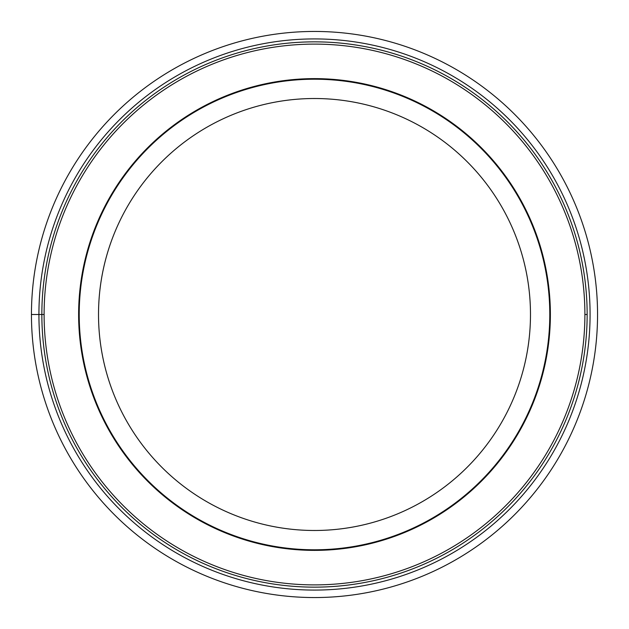 <?xml version="1.0" encoding="UTF-8"?>
<svg xmlns="http://www.w3.org/2000/svg" width="629" height="629" viewBox="0 0 629 629"><rect width="100%" height="100%" fill="white"/><g stroke="black" fill="none" stroke-linecap="round" stroke-linejoin="round"><path stroke-width="0.94" d="M597.55 314.5A283.05 283.05 0 0 1 314.5 597.55A283.05 283.05 0 0 1 31.45 314.5A283.05 283.05 0 0 1 314.5 31.45A283.05 283.05 0 0 1 597.55 314.5M31.45 314.5L38.919 314.5A275.581 275.581 0 0 1 314.5 38.919A275.581 275.581 0 0 1 590.081 314.5A275.581 275.581 0 0 1 314.5 590.081A275.581 275.581 0 0 1 38.919 314.5L41.852 314.5A272.648 272.648 21.9 0 1 314.5 41.852A272.648 272.648 21.9 0 1 587.148 314.5A272.648 272.648 -151 0 1 314.5 587.148A272.648 272.648 -151 0 1 41.852 314.5A272.648 272.648 21.9 0 1 314.5 41.852A272.648 272.648 21.9 0 1 587.148 314.5L584.891 314.5A270.391 270.391 -158.1 0 0 314.5 44.109A270.391 270.391 -158.1 0 0 44.109 314.5A270.391 270.391 29 0 0 314.5 584.891A270.391 270.391 29 0 0 584.891 314.5M78.625 314.5A235.875 235.875 0 0 1 314.5 78.625A235.875 235.875 0 0 1 550.375 314.5A235.875 235.875 0 0 1 314.5 550.375A235.875 235.875 0 0 1 78.625 314.5M549.793 314.5A235.293 235.293 0 0 1 314.5 549.793A235.293 235.293 0 0 1 79.207 314.5A235.293 235.293 0 0 1 314.5 79.207A235.293 235.293 0 0 1 549.793 314.5M98.517 314.5A215.983 215.983 0 0 1 314.5 98.517A215.983 215.983 0 0 1 530.483 314.5A215.983 215.983 0 0 1 314.5 530.483A215.983 215.983 0 0 1 98.517 314.5M41.852 314.5L44.109 314.5"/></g></svg>
